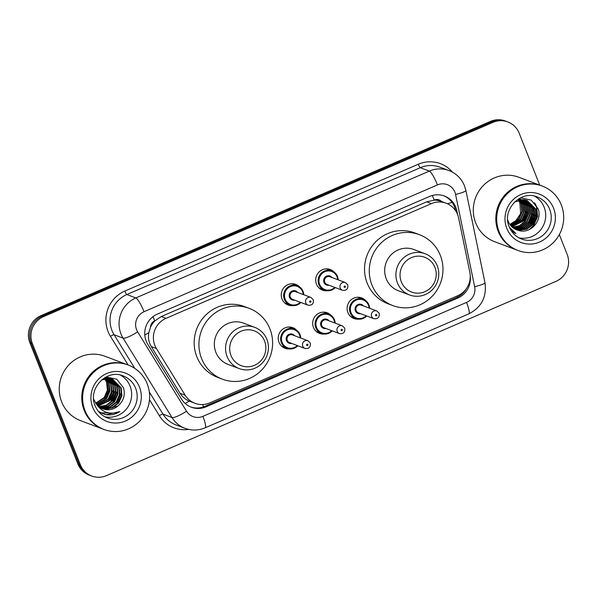 <?xml version="1.0" encoding="UTF-8"?>
<svg xmlns="http://www.w3.org/2000/svg" width="597" height="597" viewBox="0 0 597 597"><rect width="100%" height="100%" fill="white"/><g stroke="black" fill="none" stroke-linecap="round" stroke-linejoin="round"><path stroke-width="0.9" d="M358.678 319.149A11.015 10.679 -69.4 0 1 350.2 300.679A11.015 10.679 -69.4 0 1 365.662 300.575M324.231 334.036A11.015 10.679 -69.4 0 1 315.761 315.567A11.015 10.679 -69.4 0 1 331.216 315.462M289.791 348.924A11.015 10.679 -69.4 0 1 281.314 330.454A11.015 10.679 -69.4 0 1 296.776 330.35M292.821 305.634A11.015 10.679 -69.4 0 1 284.351 287.164A11.015 10.679 -69.4 0 1 299.806 287.06M327.26 290.754A11.015 10.679 -69.4 0 1 318.791 272.277A11.015 10.679 -69.4 0 1 334.253 272.18M458.608 217.905A20.656 20.022 110.6 0 0 457.586 214.495A20.656 20.022 110.6 0 0 446.205 203.226A20.656 20.022 110.6 0 0 431.437 203.622L165.988 318.35A20.656 20.022 110.6 0 0 156.414 348.506L185.174 395.199A20.656 20.022 110.6 0 0 194.973 403.303A20.656 20.022 110.6 0 0 209.734 402.9L457.645 295.761A20.656 20.022 110.6 0 0 469.824 272.18L458.608 217.905M150.519 327.193A20.656 20.022 -69.4 0 1 155.048 320.723L154.72 320.865A6.888 6.671 110.6 0 0 150.519 327.193L148.84 332.633C147.922 337.618 148.735 342.26 151.28 346.573L180.04 393.266C182.279 396.804 185.339 399.423 189.234 401.124L194.973 403.303M434.22 200.07L433.892 200.211A20.656 20.022 -69.4 0 1 441.467 201.443A20.656 20.022 -69.4 0 1 441.474 201.443A6.888 6.671 110.6 0 0 434.22 200.07A20.656 3.701 -113.4 0 0 432.288 195.488M433.892 200.211L426.691 201.838L161.235 316.559L155.048 320.723M457.593 214.51L456.802 210.696A20.656 20.022 110.6 0 0 455.787 207.286A20.656 20.022 110.6 0 0 444.407 196.017A20.656 20.022 110.6 0 0 429.639 196.42L157.339 314.104A20.656 20.022 110.6 0 0 147.765 344.26L181.555 399.124A20.656 20.022 110.6 0 0 191.346 407.229A20.656 20.022 110.6 0 0 206.114 406.833L457.809 298.052A20.656 20.022 110.6 0 0 470.249 276.06M443.772 195.794A20.656 20.022 -69.4 0 1 454.518 206.808A20.656 20.022 -69.4 0 1 455.541 210.219L455.66 210.793M559.329 234.606L567.15 254.359A20.656 20.022 -69.4 0 1 555.994 281.351L106.497 475.622A20.656 20.022 -69.4 0 1 91.729 476.018A20.656 20.022 -69.4 0 1 80.349 464.75L32.38 343.596A20.656 20.022 -69.4 0 1 43.536 316.604L493.032 122.333A20.656 20.022 -69.4 0 1 507.801 121.93A20.656 20.022 -69.4 0 1 519.181 133.198L539.733 185.115M91.729 476.018L89.199 475.07A20.656 20.022 -69.4 0 1 77.819 463.802L29.85 342.641A20.656 20.022 -69.4 0 1 41.006 315.649L490.503 121.378L491.771 121.855A20.656 20.022 -69.4 0 1 506.532 121.452A20.656 20.022 -69.4 0 0 491.771 121.855L42.268 316.126L491.771 121.855L493.032 122.333M29.85 342.641L31.111 343.118A20.656 20.022 -69.4 0 1 42.268 316.126A20.656 20.022 -69.4 0 0 31.111 343.118L79.088 464.272L31.111 343.118L32.38 343.596M90.468 475.548A20.656 20.022 -69.4 0 1 79.088 464.272A20.656 20.022 -69.4 0 0 90.468 475.548M466.6 288.314A20.656 20.022 -69.4 0 1 456.548 297.575L204.853 406.356A20.656 20.022 -69.4 0 1 190.719 406.982M102.326 413.617A27.537 26.693 110.6 0 0 102.997 413.311M528.83 224.047A27.537 26.693 110.6 0 0 529.061 223.674M533.248 210.241A27.537 26.693 110.6 0 0 533.225 207.099M490.503 121.378A20.656 20.022 -69.4 0 1 505.271 120.982L507.801 121.93M517.278 250.218A34.425 33.372 -69.4 0 1 517.203 250.188A34.425 33.372 -69.4 0 1 498.234 231.405A34.425 33.372 -69.4 0 1 505.487 194.368A34.425 33.372 -69.4 0 1 541.434 185.757A34.425 33.372 -69.4 0 1 541.516 185.786M517.203 250.188L494.674 241.718A34.425 33.372 -69.4 0 1 475.712 222.935A34.425 33.372 -69.4 0 1 482.966 185.898A34.425 33.372 -69.4 0 1 518.912 177.279L541.434 185.757M518.069 250.516L517.36 250.247A34.425 33.372 -69.4 0 1 498.391 231.464A34.425 33.372 -69.4 0 1 505.644 194.428A34.425 33.372 -69.4 0 1 541.598 185.816L542.307 186.077A34.425 33.372 -69.4 0 1 561.277 204.861A34.425 33.372 -69.4 0 1 554.016 241.897A34.425 33.372 -69.4 0 1 518.069 250.516A34.425 33.372 -69.4 0 1 499.099 231.733A34.425 33.372 -69.4 0 1 506.36 194.697A34.425 33.372 -69.4 0 1 542.307 186.077M534.472 196.152A22.447 21.761 -69.4 0 1 544.136 207.159A22.447 21.761 -69.4 0 1 540.419 230.166A22.447 21.761 -69.4 0 1 518.808 237.778M516.017 229.569L518.592 230.129L526.509 229.054L532.912 224.159L536.121 216.763L535.315 208.86L527.144 200.525M516.211 229.651L518.987 230.278L526.905 229.203L533.308 224.308L536.516 216.912L535.71 209.01L527.338 200.599L524.054 199.794L514.748 201.838M515.256 229.203L517.017 229.539L524.927 228.457L531.33 223.562L534.539 216.166L533.733 208.271L526.338 200.264M515.45 229.3L517.412 229.688L525.323 228.606L531.726 223.711L534.934 216.315L534.128 208.42L526.539 200.323M514.517 228.793L523.353 227.867L529.748 222.965L532.957 215.569L532.151 207.674L525.517 200.047M514.704 228.905L523.748 228.017L530.143 223.114L533.352 215.718L532.546 207.823L525.726 200.099M513.793 228.338L521.771 227.27L528.173 222.375L531.382 214.98L530.569 207.077L524.673 199.883M513.972 228.457L522.166 227.42L528.569 222.524L531.778 215.129L530.964 207.226L524.89 199.92M513.092 227.838L520.591 226.502L526.591 221.778L529.8 214.383L528.987 206.487L523.815 199.771M513.263 227.964L520.882 226.696L526.987 221.927L530.196 214.532L529.382 206.637L524.032 199.794M512.405 227.278L519.442 225.703L525.009 221.181L528.218 213.786L527.412 205.89L522.935 199.704M512.577 227.427L519.733 225.905L525.405 221.33L528.614 213.935L527.808 206.04L523.159 199.719M511.741 226.673L523.427 220.591L526.636 213.196L525.83 205.293L522.039 199.697M511.905 226.83L523.823 220.741L527.032 213.345L526.226 205.443L522.263 199.689M511.099 226.009L521.845 219.994L525.054 212.599L524.248 204.704L521.114 199.741M511.256 226.181L522.241 220.144L525.45 212.748L524.644 204.853L521.345 199.726M510.48 225.278L520.271 219.397L523.479 212.002L522.666 204.107L520.174 199.861M510.629 225.472L520.666 219.547L523.875 212.151L523.062 204.256L520.412 199.823M509.883 224.487L518.689 218.808L521.897 211.413L521.084 203.51L519.203 200.04M510.032 224.688L519.084 218.957L522.293 211.562L521.479 203.659L519.45 199.988M516.793 229.882L518.487 230.412A15.559 15.089 -69.4 0 1 516.808 229.89A15.559 15.089 -69.4 0 1 508.234 221.397A15.559 15.089 -69.4 0 1 507.674 219.718M520.957 199.577L520.457 199.1M520.017 199.674L519.539 199.152M519.375 198.98L519.002 198.622M520.248 199.644L519.771 199.129M519.293 199.794L518.83 199.226M518.42 200.234A15.559 15.089 -69.4 0 1 519.897 203.07L518.457 200.226M518.487 230.412C530.561 234.509 542.785 220.36 538.069 208.786L531.218 200.129L520.532 197.808M511.248 230.763L516.017 233.576L509.405 227.293M519.897 203.07L520.621 213.629L514.629 222.487M522.136 222.062L526.793 209.734M523.711 222.651L528.375 210.323M528.457 224.435L533.121 212.107M532.927 208.965L531.837 204.786M530.039 225.032L534.696 212.704M531.614 225.629L536.278 213.301M514.159 232.703L514.838 232.845M530.166 229.129L533.696 225.606L537.636 216.427L536.606 206.629L534.934 203.316M514.905 233.084L515.427 233.226M514.062 232.651L514.763 232.8M529.255 229.584L533.494 225.532L537.442 216.353L536.404 206.555L534.382 202.711M514.815 233.039L515.353 233.181M401.348 281.903A18.589 18.022 -69.4 0 1 411.385 257.613A18.589 18.022 -69.4 0 1 434.922 267.396A18.589 18.022 -69.4 0 1 424.877 291.687A18.589 18.022 -69.4 0 1 401.348 281.903M397.445 282.948A22.029 21.358 -69.4 0 1 402.087 259.247A22.029 21.358 -69.4 0 1 425.101 253.732A22.029 21.358 -69.4 0 1 437.235 265.755A22.029 21.358 -69.4 0 1 432.594 289.455A22.029 21.358 -69.4 0 1 409.587 294.97A22.029 21.358 -69.4 0 1 397.445 282.948M425.101 253.732L413.878 249.509A22.029 21.358 110.6 0 0 390.871 255.031A22.029 21.358 110.6 0 0 386.222 278.732A22.029 21.358 110.6 0 0 398.363 290.746L409.587 294.97M371.924 284.911A37.865 36.708 -69.4 0 1 379.908 244.173A37.865 36.708 -69.4 0 1 419.452 234.688A37.865 36.708 -69.4 0 1 440.317 255.352A37.865 36.708 -69.4 0 1 432.332 296.09A37.865 36.708 -69.4 0 1 392.789 305.567A37.865 36.708 -69.4 0 1 371.924 284.911M392.789 305.567L388.05 303.783A37.865 36.708 -69.4 0 1 367.185 283.127A37.865 36.708 -69.4 0 1 375.162 242.389A37.865 36.708 -69.4 0 1 414.706 232.905L419.452 234.688M230.994 355.528A18.589 18.022 -69.4 0 1 241.039 331.238A18.589 18.022 -69.4 0 1 264.568 341.021A18.589 18.022 -69.4 0 1 254.531 365.312A18.589 18.022 -69.4 0 1 230.994 355.528M227.099 356.573A22.029 21.358 -69.4 0 1 231.74 332.872A22.029 21.358 -69.4 0 1 254.747 327.357A22.029 21.358 -69.4 0 1 266.889 339.38A22.029 21.358 -69.4 0 1 262.247 363.08A22.029 21.358 -69.4 0 1 239.24 368.595A22.029 21.358 -69.4 0 1 227.099 356.573M254.747 327.357L243.524 323.134A22.029 21.358 110.6 0 0 220.517 328.648A22.029 21.358 110.6 0 0 215.875 352.357A22.029 21.358 110.6 0 0 228.017 364.371L239.24 368.595M201.577 358.536A37.865 36.708 -69.4 0 1 209.554 317.798A37.865 36.708 -69.4 0 1 249.098 308.313A37.865 36.708 -69.4 0 1 269.963 328.977A37.865 36.708 -69.4 0 1 261.986 369.715A37.865 36.708 -69.4 0 1 222.442 379.192A37.865 36.708 -69.4 0 1 201.577 358.536M222.442 379.192L217.696 377.408A37.865 36.708 -69.4 0 1 196.831 356.752A37.865 36.708 -69.4 0 1 204.816 316.014A37.865 36.708 -69.4 0 1 244.36 306.53L249.098 308.313M103.221 429.176A34.425 33.372 -69.4 0 1 103.139 429.146A34.425 33.372 -69.4 0 1 84.17 410.363A34.425 33.372 -69.4 0 1 91.431 373.326A34.425 33.372 -69.4 0 1 127.377 364.707A34.425 33.372 -69.4 0 1 127.46 364.737M103.139 429.146L80.617 420.669A34.425 33.372 -69.4 0 1 61.648 401.885A34.425 33.372 -69.4 0 1 68.901 364.857A34.425 33.372 -69.4 0 1 104.856 356.237L127.377 364.707M104.012 429.467L103.296 429.206A34.425 33.372 -69.4 0 1 84.334 410.423A34.425 33.372 -69.4 0 1 91.587 373.386A34.425 33.372 -69.4 0 1 127.534 364.767L128.243 365.036A34.425 33.372 -69.4 0 1 147.213 383.819A34.425 33.372 -69.4 0 1 139.959 420.855A34.425 33.372 -69.4 0 1 104.012 429.467A34.425 33.372 -69.4 0 1 85.043 410.691A34.425 33.372 -69.4 0 1 92.296 373.655A34.425 33.372 -69.4 0 1 128.243 365.036M120.407 375.103A22.447 21.761 -69.4 0 1 130.079 386.11A22.447 21.761 -69.4 0 1 126.355 409.124A22.447 21.761 -69.4 0 1 104.751 416.728M101.602 408.363L103.811 408.811L111.758 407.751L118.199 402.863L121.445 395.483L120.669 387.602L112.609 379.304M101.841 408.475L104.311 409.005L112.266 407.938L118.699 403.057L121.945 395.669L121.169 387.789L112.863 379.393L109.587 378.595L101.602 379.961M100.654 407.863L109.751 406.997L116.191 402.109L119.437 394.729L118.661 386.849L111.587 378.983M100.893 407.997L102.303 408.251L110.258 407.184L116.691 402.296L119.937 394.916L119.161 387.035L111.84 379.058M99.736 407.296L107.744 406.244L114.184 401.356L117.43 393.975L116.654 386.087L110.527 378.744M99.96 407.445L108.251 406.43L114.684 401.542L117.93 394.162L117.154 386.281L110.796 378.796M98.848 406.647L106.266 405.259L112.176 400.602L115.422 393.222L114.646 385.334L109.445 378.58M99.065 406.818L106.624 405.512L112.676 400.788L115.922 393.408L115.146 385.528L109.714 378.617M97.99 405.923L110.169 399.848L113.415 392.46L112.639 384.58L108.326 378.505M98.199 406.109L110.669 400.035L113.915 392.654L113.139 384.767L108.609 378.513M97.162 405.102L108.161 399.087L111.408 391.707L110.632 383.826L107.169 378.52M97.363 405.318L108.661 399.281L111.908 391.901L111.132 384.013L107.46 378.505M96.371 404.184L106.154 398.333L109.4 390.953L108.624 383.073L105.982 378.632M96.565 404.423L106.654 398.527L109.9 391.139L109.124 383.259L106.281 378.595M95.61 403.169L104.147 397.58L107.393 390.199L106.617 382.311L104.751 378.856M95.796 403.43L104.647 397.766L107.893 390.386L107.117 382.505L105.065 378.789M112.863 379.393L109.087 378.408L102.617 379.14M93.647 399.169L96.751 404.639C102.639 412.676 110.333 414.99 119.848 411.564C115.243 414.549 110.288 415.527 104.982 414.505L98.408 411.4M111.34 378.871L110.602 378.55M110.355 378.453L104.975 377.558M111.602 378.946L107.579 377.841L104.565 377.804M105.781 378.401L105.162 377.759M106.079 378.371L105.453 377.752M104.565 378.595L104.139 378.073M104.871 378.535L104.363 377.931M102.58 408.781L105.818 409.572L117.915 405.99A15.559 15.089 -69.4 0 1 102.744 408.848A15.559 15.089 -69.4 0 1 96.751 404.639M117.915 405.99C123.609 401.057 125.482 395.013 123.527 387.871L116.743 379.199L106.042 376.976M107.191 381.065L108.415 391.333L103.803 400.759M108.781 401.393L113.572 388.751M110.788 402.154L115.579 389.505M112.796 402.908L117.587 390.259M117.437 387.08L116.437 382.916M116.811 404.415L121.601 391.774M101.005 412.997L109.475 412.93M100.863 412.93L109.064 412.87M104.244 414.296L106.296 414.676L119.848 411.564M144.787 334.999A20.656 4.052 -31.6 0 0 148.84 332.633M457.556 297.105A20.656 3.701 -113.4 0 0 457.175 295.963M203.48 406.885A20.656 3.701 -113.4 0 0 202.674 404.527M447.489 203.756A20.656 2.769 -11.7 0 0 452.093 202.39M185.13 403.43A20.656 4.052 -31.6 0 0 189.234 401.124M154.72 320.865A20.656 3.701 -113.4 0 0 152.966 316.679M426.691 201.838L431.437 203.622M180.04 393.266L185.174 395.199M151.28 346.573L156.414 348.506M161.235 316.559L165.988 318.35M454.892 192.152A13.768 13.35 110.6 0 0 437.467 184.906L144.019 311.731A13.768 13.35 110.6 0 0 136.579 329.731A13.768 13.35 110.6 0 0 137.631 331.835L186.525 411.214A13.768 13.35 110.6 0 0 202.898 416.348L466.526 302.41A13.768 13.35 110.6 0 0 474.645 286.687L455.571 194.428A13.768 13.35 110.6 0 0 454.892 192.152M186.525 411.214A13.768 2.701 -31.6 0 1 171.981 417.512L162.974 414.124A27.537 26.693 110.6 0 0 176.033 424.93L185.04 428.318A27.537 26.693 -69.4 0 1 171.981 417.512L123.094 338.133A27.537 26.693 -69.4 0 1 120.982 333.917A27.537 26.693 -69.4 0 1 135.855 297.925L429.303 171.1A27.537 26.693 -69.4 0 1 448.996 170.563L439.982 167.175A27.537 26.693 110.6 0 0 420.295 167.705L126.848 294.537A27.537 26.693 110.6 0 0 111.975 330.522A27.537 26.693 110.6 0 0 114.087 334.745L134.818 368.409M128.109 364.983L110.452 336.32A30.977 30.029 -69.4 0 1 124.81 291.082L418.258 164.257A3.44 0.619 -113.4 0 0 420.295 167.705L429.303 171.1A13.768 2.463 66.6 0 1 437.467 184.906M110.452 336.32A3.44 0.672 148.4 0 1 114.087 334.745L123.094 338.133A13.768 2.701 -31.6 0 0 137.631 331.835M418.258 164.257A30.977 30.029 -69.4 0 1 452.444 172.145M188.682 429.392A30.977 30.029 -69.4 0 1 159.339 415.691L149.489 399.699M43.536 316.604L41.006 315.649M80.349 464.75L77.819 463.802M144.019 311.731A13.768 2.463 66.6 0 0 135.855 297.925L126.848 294.537A3.44 0.619 -113.4 0 1 124.81 291.082M149.325 391.96L162.974 414.124A3.44 0.672 148.4 0 0 159.339 415.691M202.898 416.348A13.768 2.463 66.6 0 1 205.196 427.803L468.832 313.858C481.518 307.291 486.898 296.903 484.965 282.717L465.899 190.45A13.768 1.843 -11.7 0 1 455.571 194.428M466.526 302.41A13.768 2.463 66.6 0 1 468.832 313.858M474.645 286.687A13.768 1.843 -11.7 0 0 484.965 282.717M455.541 210.219L456.802 210.696M456.548 297.575L457.809 298.052M204.853 406.356L206.114 406.833M537.3 196.988A22.447 21.761 -69.4 0 1 549.673 209.241A22.447 21.761 -69.4 0 1 544.942 233.39A22.447 21.761 -69.4 0 1 521.494 239.009C515.748 236.748 511.659 232.688 509.219 226.838C501.413 209.853 520.83 189.577 537.3 196.988M506.808 228.405A25.887 25.096 -69.4 0 1 520.793 194.57A25.887 25.096 -69.4 0 1 553.568 208.196A25.887 25.096 -69.4 0 1 539.584 242.031A25.887 25.096 -69.4 0 1 506.808 228.405M123.243 375.946A22.447 21.761 -69.4 0 1 135.609 388.192A22.447 21.761 -69.4 0 1 130.877 412.348A22.447 21.761 -69.4 0 1 107.438 417.967C101.691 415.706 97.595 411.646 95.154 405.796C87.356 388.811 106.773 368.536 123.243 375.946M92.744 407.355A25.887 25.096 -69.4 0 1 106.729 373.521A25.887 25.096 -69.4 0 1 139.504 387.147A25.887 25.096 -69.4 0 1 125.527 420.982A25.887 25.096 -69.4 0 1 92.744 407.355M337.484 276.456A10.328 10.007 -69.4 0 1 338.2 279.851L337.499 276.471C336.365 273.754 334.462 271.874 331.79 270.822A10.328 10.007 -69.4 0 1 337.484 276.456M335.29 287.582A10.328 10.007 -69.4 0 1 318.828 284.515A10.328 10.007 -69.4 0 1 331.79 270.822L326.574 268.859M337.671 279.65A9.642 9.343 110.6 0 0 324.813 271.71A9.642 9.343 110.6 0 0 319.611 284.306A9.642 9.343 110.6 0 0 334.76 287.381M329.111 285.262A4.821 4.672 -69.4 0 1 325.977 276.433A4.821 4.672 -69.4 0 1 332.022 277.523M329.925 276.739A4.134 4.007 110.6 0 0 324.738 282.217A4.134 4.007 110.6 0 0 327.014 284.47L342.506 290.299A4.134 4.007 -69.4 0 1 341.103 283.597A4.134 4.007 -69.4 0 1 345.417 282.568L329.925 276.739M344.133 287A0.687 0.664 110.6 0 0 344.999 287.358A0.687 0.664 110.6 0 0 345.372 286.463A0.687 0.664 110.6 0 0 344.499 286.097A0.687 0.664 110.6 0 0 344.133 287M303.037 291.343A10.328 10.007 -69.4 0 1 303.754 294.739L303.06 291.358C301.925 288.642 300.022 286.761 297.351 285.709A10.328 10.007 -69.4 0 1 303.037 291.343M300.843 302.47A10.328 10.007 -69.4 0 1 284.388 299.403A10.328 10.007 -69.4 0 1 297.351 285.709L292.134 283.747M303.224 294.537A9.642 9.343 110.6 0 0 290.373 286.597A9.642 9.343 110.6 0 0 285.165 299.194A9.642 9.343 110.6 0 0 300.321 302.269M294.672 300.142A4.821 4.672 -69.4 0 1 291.537 291.314A4.821 4.672 -69.4 0 1 297.575 292.411M295.485 291.627A4.134 4.007 110.6 0 0 290.299 297.105A4.134 4.007 110.6 0 0 292.575 299.358L308.067 305.186A4.134 4.007 -69.4 0 1 306.657 298.485A4.134 4.007 -69.4 0 1 310.97 297.448L295.485 291.627M309.686 301.881A0.687 0.664 110.6 0 0 310.559 302.246A0.687 0.664 110.6 0 0 310.933 301.343A0.687 0.664 110.6 0 0 310.059 300.985A0.687 0.664 110.6 0 0 309.686 301.881M350.715 316.589L355.931 318.552L363.058 318.47L366.722 315.985A10.328 10.007 -69.4 0 1 350.245 312.918A10.328 10.007 -69.4 0 1 363.2 299.216A10.328 10.007 -69.4 0 1 368.894 304.851M369.08 308.052A9.642 9.343 110.6 0 0 356.23 300.112A9.642 9.343 110.6 0 0 351.021 312.709A9.642 9.343 110.6 0 0 366.17 315.783M360.521 313.656A4.821 4.672 -69.4 0 1 357.394 304.828A4.821 4.672 -69.4 0 1 363.431 305.925M376.826 310.962L361.334 305.134A4.134 4.007 110.6 0 0 356.155 310.619A4.134 4.007 110.6 0 0 358.431 312.873L373.916 318.694A4.134 4.007 -69.4 0 1 372.513 312A4.134 4.007 -69.4 0 1 376.826 310.962L379.199 313.291C379.647 317.335 377.886 319.134 373.916 318.694M376.789 314.858A0.687 0.664 110.6 0 0 375.916 314.5A0.687 0.664 110.6 0 0 375.543 315.395A0.687 0.664 110.6 0 0 376.416 315.761A0.687 0.664 110.6 0 0 376.789 314.858M368.909 304.895A10.328 10.007 -69.4 0 1 369.61 308.246L368.909 304.873C367.782 302.157 365.879 300.269 363.2 299.216L357.984 297.254M332.26 330.865A10.328 10.007 -69.4 0 1 315.798 327.798A10.328 10.007 -69.4 0 1 328.76 314.104A10.328 10.007 -69.4 0 1 335.163 323.134L334.469 319.753C333.335 317.044 331.432 315.156 328.76 314.104L323.544 312.141M334.641 322.94A9.642 9.343 110.6 0 0 321.783 314.992A9.642 9.343 110.6 0 0 316.582 327.589A9.642 9.343 110.6 0 0 331.731 330.671M326.081 328.544A4.821 4.672 -69.4 0 1 322.947 319.716A4.821 4.672 -69.4 0 1 328.992 320.813M342.387 325.85L326.895 320.022A4.134 4.007 110.6 0 0 321.708 325.499A4.134 4.007 110.6 0 0 323.984 327.753L339.477 333.581A4.134 4.007 -69.4 0 1 338.074 326.887A4.134 4.007 -69.4 0 1 342.387 325.85L344.753 328.178C345.208 332.223 343.447 334.022 339.477 333.581M342.342 329.745A0.687 0.664 110.6 0 0 341.469 329.38A0.687 0.664 110.6 0 0 341.096 330.283A0.687 0.664 110.6 0 0 341.969 330.641A0.687 0.664 110.6 0 0 342.342 329.745M297.813 345.753A10.328 10.007 -69.4 0 1 281.359 342.685A10.328 10.007 -69.4 0 1 294.314 328.992A10.328 10.007 -69.4 0 1 300.724 338.021L300.022 334.641C298.896 331.925 296.993 330.044 294.314 328.992L289.097 327.029M300.194 337.82A9.642 9.343 110.6 0 0 287.344 329.88A9.642 9.343 110.6 0 0 282.135 342.477A9.642 9.343 110.6 0 0 297.284 345.551M291.635 343.432A4.821 4.672 -69.4 0 1 288.508 334.604A4.821 4.672 -69.4 0 1 294.545 335.701M307.94 340.738L292.455 334.91A4.134 4.007 110.6 0 0 287.269 340.387A4.134 4.007 110.6 0 0 289.545 342.641L305.037 348.469A4.134 4.007 -69.4 0 1 303.627 341.768A4.134 4.007 -69.4 0 1 307.94 340.738L310.313 343.066C310.761 347.103 309 348.909 305.037 348.469M307.903 344.633A0.687 0.664 110.6 0 0 307.03 344.268A0.687 0.664 110.6 0 0 306.657 345.17A0.687 0.664 110.6 0 0 307.53 345.529A0.687 0.664 110.6 0 0 307.903 344.633M441.467 201.443L446.205 203.226M465.899 190.45L464.533 185.898C461.503 178.585 456.317 173.473 448.996 170.563M185.04 428.318C191.809 430.75 198.532 430.579 205.196 427.803M319.305 288.187L324.522 290.149L331.648 290.067L335.305 287.59M342.506 290.299C346.476 290.739 348.238 288.933 347.782 284.896L345.417 282.568M284.859 303.075L290.075 305.037L297.209 304.955L300.866 302.478M308.067 305.186C312.03 305.619 313.791 303.821 313.343 299.784L310.97 297.448M332.275 330.872L328.619 333.35L321.492 333.439L316.276 331.477M297.836 345.76L294.172 348.238L287.045 348.32L281.829 346.357"/></g></svg>
